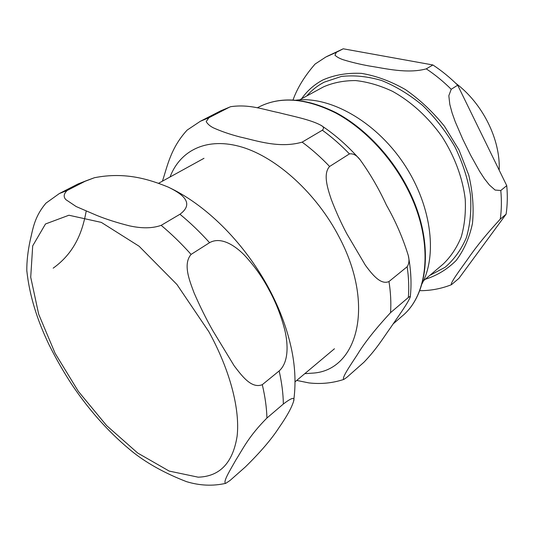 <?xml version="1.0" encoding="UTF-8"?>
<svg xmlns="http://www.w3.org/2000/svg" width="534" height="534" viewBox="0 0 534 534"><rect width="100%" height="100%" fill="white"/><g stroke="black" fill="none" stroke-linecap="round" stroke-linejoin="round"><path stroke-width="0.8" d="M283.347 404.031C291.718 397.616 295.142 396.682 293.62 401.214C291.684 407.656 286.811 416.46 279.002 427.634C271.599 439.115 260.372 452.225 245.333 466.97L229.987 480.52L225.762 483.337C222.391 482.416 230.461 469.66 235.894 459.948C242.903 449.007 248.403 436.685 266.933 418.022L283.347 404.031C283.214 393.825 281.818 382.798 279.155 370.943L262.294 384.674C251.254 389.126 241.468 375.242 234.152 365.783L212.772 330.593C206.131 318.838 199.896 306.256 194.062 292.846C189.67 280.944 182.661 264.19 191.085 254.411L209.575 242.676C221.063 236.235 235.047 245.687 244.125 254.865C254.077 265.465 262.394 277.153 269.069 289.929C275.998 302.524 281.305 316.161 284.989 330.84C287.986 344.036 288.987 362.072 279.155 370.943M85.881 180.872L94.411 177.729C125.497 171.561 149.767 179.564 168.31 187.134C180.579 193.101 195.771 202.586 179.951 214.254L161.168 225.348C150.081 229.266 138.313 227.738 129.568 225.882C117.313 222.791 106.42 219.314 96.881 215.462L76.162 206.545L65.929 199.683C63.259 196.919 63.673 193.849 67.184 190.471L85.881 180.872L77.924 184.016L59.341 193.542L45.977 203.134C34.149 217.138 32.941 229.133 30.144 240.52C27.848 251.354 26.733 261.386 26.8 270.604L26.947 271.986M53.166 268.168C77.31 250.927 83.231 227.01 86.188 211.164M47.286 341.012L48.968 344.584C56.137 358.995 64.047 372.739 72.691 385.808L74.44 388.365M131.791 451.223L133.84 452.872C148.379 464.119 165.961 473.718 186.58 481.675L188.642 482.242M455.716 83.257C482.663 103.356 500.572 139.614 499.177 170.139M343.235 48.794L432.887 64.968L426.279 68.866C407.355 74.006 385.248 68.432 369.381 66.016C359.709 64.254 350.898 62.131 342.955 59.654C339.45 58.42 336.78 56.931 334.952 55.182L336.38 52.312L343.235 48.794L326.855 56.47M457.685 85.186L506.746 185.652L500.785 190.504L495.105 190.051L489.364 184.984L484.358 178.61L479.572 171.247L470.634 155.194L462.751 139.16L455.262 121.812L452.138 113.048L449.822 104.484L448.827 95.719L451.223 89.291L457.685 85.186C449.882 77.443 441.611 70.702 432.887 64.968M506.112 214.167L458.933 278.368L451.437 284.702C449.882 283.407 460.315 269.49 467.817 258.997C476.101 246.868 486.908 233.592 500.251 219.167L506.112 214.167C507.44 205.123 507.654 195.611 506.746 185.652M419.704 290.629L422.521 290.656C432.527 290.356 442.165 288.373 451.437 284.709M336.38 52.312L325.827 57.018L315.06 64.08C304.674 76.002 297.331 87.95 293.046 99.925M422 283.808C437.92 254.231 431.132 203.447 402.743 162.089C374.434 120.671 329.531 95.987 296.203 100.145M408.343 297.498C409.845 296.323 410.479 296.156 410.245 296.997C407.909 303.299 397.523 317.363 390.928 327.168C383.052 338.075 377.191 348.368 363.961 362.226L346.88 377.311L343.903 379.387C341.166 378.586 350.451 365.176 357.279 354.743C364.321 343.028 375.409 329.004 390.548 312.664L408.343 297.498C409.137 287.846 408.744 277.593 407.155 266.733L388.972 281.538C380.522 285.39 371.651 273.668 365.356 265.211L346.82 233.772C341.159 223.125 335.999 211.744 331.347 199.629C327.749 188.963 322.736 173.797 329.611 166.481L349.43 153.905C353.221 153.331 356.805 155.321 360.176 159.873C370.209 173.83 378.966 188.923 386.442 205.149C395.587 221.163 402.856 237.93 408.263 255.446C409.485 260.038 409.111 263.796 407.155 266.733M229.48 107.174L230.701 106.68C249.632 103.983 263.576 109.617 278.641 112.627C292.125 116.132 310.421 119.529 320.987 125.323C323.758 126.732 324.211 128.36 322.349 130.209L302.144 142.137C279.162 148.732 256.614 140.602 239.993 136.978C229.954 134.361 221.043 131.291 213.246 127.773C209.875 126.024 207.526 123.955 206.204 121.565L208.907 117.734L229.48 107.174L220.849 110.778L230.635 106.7M187.14 130.096C170.353 148.319 167.235 167.055 162.409 181.18M296.724 380.428L308.872 382.905C320.921 384.293 332.595 383.125 343.903 379.394M198.161 477.176C219.921 476.508 232.911 462.811 237.129 436.078C240.12 409.411 230.141 370.469 208.901 331.788L176.934 284.482L139.1 246.234L101.333 222.398L68.919 215.235L45.483 223.98L32.701 245.867L30.718 277.213L38.668 314.206L55.129 353.341L78.411 391.449L106.646 425.611L137.719 453.052L169.191 471.081L198.161 477.176M191.085 254.411C181.353 243.557 171.381 233.872 161.168 225.348M67.184 190.471L59.341 193.542M266.933 418.022C266.66 407.756 265.111 396.642 262.294 384.674M209.575 242.676C199.963 232.05 190.091 222.578 179.951 214.254M429.763 275.444L445.069 267.3C454.06 259.611 461.149 249.765 466.329 237.757C470.2 224.674 471.569 210.303 470.427 194.65C467.757 178.603 462.591 162.656 454.928 146.81C445.957 131.471 435.223 117.707 422.728 105.518C409.551 94.611 395.848 86.268 381.616 80.5C367.472 76.362 354.042 75.02 341.326 76.462L324.198 82.176C317.476 85.667 311.682 90.253 306.81 95.933M299.614 99.845L323.597 86.828C333.276 82.623 343.956 80.541 355.644 80.567C367.719 81.896 380.014 85.487 392.53 91.334C411.133 101.647 428.375 117.367 441.978 136.611C454.701 156.435 462.738 178.243 465.234 199.222C465.895 212.919 464.547 225.548 461.182 237.109C456.757 247.823 450.749 256.814 443.16 264.083L423.515 280.737M425.244 279.269C436.972 275.591 447.272 269.336 456.136 260.505C463.906 250.259 469.346 237.95 472.45 223.572C474.005 208.273 472.777 192.127 468.765 175.119L459 149.967L444.528 126.344C432.827 111.82 419.791 99.558 405.406 89.558C390.661 81.181 376.009 75.788 361.451 73.372C347.347 72.717 334.544 74.887 323.037 79.886C314.352 84.452 307.21 90.747 301.61 98.757M451.223 89.291C443.36 81.475 435.05 74.667 426.279 68.866M500.251 219.167C501.553 210.076 501.726 200.524 500.785 190.504M349.43 153.905C340.792 144.928 331.768 137.031 322.349 130.209M329.611 166.481C320.834 157.276 311.676 149.16 302.144 142.137M208.907 117.734L200.343 121.285L187.154 130.089M304.767 373.68L314.232 373.012C357.586 369.168 375.382 305.061 338.997 236.769C316.549 193.542 276.986 157.704 242.176 147.164C207.272 136.604 180.185 150.154 170.046 176.981M390.548 312.664C391.222 302.925 390.701 292.545 388.972 281.538M402.249 316.021C429.136 294.134 433.888 240.253 407.636 189.23C391.102 156.582 363.854 128 335.492 112.861C305.768 98.143 280.317 96.147 259.137 106.867L259.03 106.92C280.59 96.033 306.249 97.942 336.013 112.654C364.402 127.746 391.569 156.208 408.056 188.762C434.195 239.579 429.603 293.627 402.249 316.021L393.191 323.891M26.813 270.604C29.303 294.394 36.686 319.052 48.968 344.584M72.691 385.808C90.667 412.301 111.052 434.649 133.847 452.865M186.58 481.668C199.843 485.693 212.906 486.254 225.769 483.337M293.62 401.214C295.916 385.094 295.335 368.313 291.864 350.878C287.612 330.005 279.943 309.186 268.862 288.427C245.506 244.979 208.921 207.038 170.753 188.308M77.924 184.016L94.418 177.729M203.995 158.311L158.645 183.255M334.444 348.769L295.042 381.843M410.245 296.997C411.714 283.981 411.06 270.131 408.27 255.446M320.994 125.316C335.025 134.595 348.088 146.109 360.176 159.866M220.849 110.778L200.343 121.285M259.03 106.92L257.328 107.821"/></g></svg>
